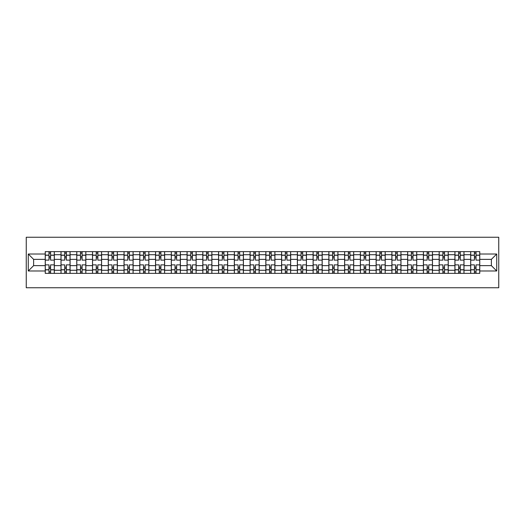 <?xml version="1.0" encoding="UTF-8"?>
<svg xmlns="http://www.w3.org/2000/svg" width="525" height="525" viewBox="0 0 525 525"><rect width="100%" height="100%" fill="white"/><g stroke="black" fill="none" stroke-linecap="round" stroke-linejoin="round"><path stroke-width="0.79" d="M26.25 287.752L498.75 287.752L498.75 237.248L26.25 237.248L26.25 287.752M60.998 273.361L60.998 254.723L54.331 254.723L54.331 273.361M54.331 254.723L54.331 251.639M60.998 254.723L60.998 251.639M70.087 251.639L70.087 273.361M76.755 273.361L76.755 251.639M85.844 251.639L85.844 273.361M92.512 273.361L92.512 251.639M101.601 251.639L101.601 273.361M108.268 273.361L108.268 251.639M117.357 251.639L117.357 273.361M124.025 273.361L124.025 251.639M133.114 251.639L133.114 273.361M139.781 273.361L139.781 251.639M148.87 251.639L148.87 273.361M155.538 273.361L155.538 251.639M164.627 251.639L164.627 273.361M171.294 273.361L171.294 251.639M180.383 251.639L180.383 273.361M187.051 273.361L187.051 251.639M196.14 251.639L196.14 273.361M202.808 273.361L202.808 251.639M211.897 251.639L211.897 273.361M218.564 273.361L218.564 251.639M227.653 251.639L227.653 273.361M234.321 273.361L234.321 251.639M243.41 251.639L243.41 273.361M250.077 273.361L250.077 251.639M259.166 251.639L259.166 273.361M265.834 273.361L265.834 251.639M274.923 251.639L274.923 273.361M281.59 273.361L281.59 251.639M290.679 251.639L290.679 273.361M297.347 273.361L297.347 251.639M306.436 251.639L306.436 273.361M313.103 273.361L313.103 251.639M322.192 251.639L322.192 273.361M328.86 273.361L328.86 251.639M337.949 251.639L337.949 273.361M344.617 273.361L344.617 251.639M353.706 251.639L353.706 273.361M360.373 273.361L360.373 251.639M369.462 251.639L369.462 273.361M376.13 273.361L376.13 251.639M385.219 251.639L385.219 273.361M391.886 273.361L391.886 251.639M400.975 251.639L400.975 273.361M407.643 273.361L407.643 251.639M416.732 251.639L416.732 273.361M423.399 273.361L423.399 251.639M432.488 251.639L432.488 273.361M439.156 273.361L439.156 251.639M448.245 251.639L448.245 273.361M454.913 273.361L454.913 251.639M464.002 251.639L464.002 273.361M470.669 273.361L470.669 251.639M470.669 265.63L464.002 265.63M454.913 265.63L448.245 265.63M439.156 265.63L432.488 265.63M423.399 265.63L416.732 265.63M407.643 265.63L400.975 265.63M391.886 265.63L385.219 265.63M376.13 265.63L369.462 265.63M360.373 265.63L353.706 265.63M344.617 265.63L337.949 265.63M328.86 265.63L322.192 265.63M313.103 265.63L306.436 265.63M297.347 265.63L290.679 265.63M281.59 265.63L274.923 265.63M265.834 265.63L259.166 265.63M250.077 265.63L243.41 265.63M234.321 265.63L227.653 265.63M218.564 265.63L211.897 265.63M202.808 265.63L196.14 265.63M187.051 265.63L180.383 265.63M171.294 265.63L164.627 265.63M155.538 265.63L148.87 265.63M139.781 265.63L133.114 265.63M124.025 265.63L117.357 265.63M108.268 265.63L101.601 265.63M92.512 265.63L85.844 265.63M76.755 265.63L70.087 265.63M60.998 265.63L54.331 265.63M470.669 259.37L464.002 259.37M454.913 259.37L448.245 259.37M439.156 259.37L432.488 259.37M423.399 259.37L416.732 259.37M407.643 259.37L400.975 259.37M391.886 259.37L385.219 259.37M376.13 259.37L369.462 259.37M360.373 259.37L353.706 259.37M344.617 259.37L337.949 259.37M328.86 259.37L322.192 259.37M313.103 259.37L306.436 259.37M297.347 259.37L290.679 259.37M281.59 259.37L274.923 259.37M265.834 259.37L259.166 259.37M250.077 259.37L243.41 259.37M234.321 259.37L227.653 259.37M218.564 259.37L211.897 259.37M202.808 259.37L196.14 259.37M187.051 259.37L180.383 259.37M171.294 259.37L164.627 259.37M155.538 259.37L148.87 259.37M139.781 259.37L133.114 259.37M124.025 259.37L117.357 259.37M108.268 259.37L101.601 259.37M92.512 259.37L85.844 259.37M76.755 259.37L70.087 259.37M60.998 259.37L54.331 259.37M33.626 265.63L45.242 265.63L45.242 259.37L33.626 259.37L33.626 265.63L28.271 270.985L28.271 254.015L45.242 254.015L45.242 259.37M479.758 259.37L479.758 265.63L491.374 265.63L491.374 259.37L479.758 259.37L479.758 251.639L45.242 251.639L45.242 254.015M479.758 254.015L496.729 254.015L496.729 270.985L479.758 270.985L479.758 265.63M45.242 265.63L45.242 273.361L479.758 273.361L479.758 270.985M45.242 270.985L28.271 270.985M50.59 271.845L48.976 271.845M48.976 253.155L50.59 253.155M66.347 271.845L64.733 271.845M64.733 253.155L66.347 253.155M82.103 271.845L80.489 271.845M80.489 253.155L82.103 253.155M97.86 271.845L96.246 271.845M96.246 253.155L97.86 253.155M113.617 271.845L112.002 271.845M112.002 253.155L113.617 253.155M129.373 271.845L127.759 271.845M127.759 253.155L129.373 253.155M145.13 271.845L143.515 271.845M143.515 253.155L145.13 253.155M160.886 271.845L159.272 271.845M159.272 253.155L160.886 253.155M176.643 271.845L175.028 271.845M175.028 253.155L176.643 253.155M192.406 271.845L190.785 271.845M190.785 253.155L192.406 253.155M208.162 271.845L206.542 271.845M206.542 253.155L208.162 253.155M223.919 271.845L222.298 271.845M222.298 253.155L223.919 253.155M239.676 271.845L238.055 271.845M238.055 253.155L239.676 253.155M255.432 271.845L253.811 271.845M253.811 253.155L255.432 253.155M271.189 271.845L269.568 271.845M269.568 253.155L271.189 253.155M286.945 271.845L285.324 271.845M285.324 253.155L286.945 253.155M302.702 271.845L301.081 271.845M301.081 253.155L302.702 253.155M318.458 271.845L316.838 271.845M316.838 253.155L318.458 253.155M334.215 271.845L332.594 271.845M332.594 253.155L334.215 253.155M349.972 271.845L348.357 271.845M348.357 253.155L349.972 253.155M365.728 271.845L364.114 271.845M364.114 253.155L365.728 253.155M381.485 271.845L379.87 271.845M379.87 253.155L381.485 253.155M397.241 271.845L395.627 271.845M395.627 253.155L397.241 253.155M412.998 271.845L411.383 271.845M411.383 253.155L412.998 253.155M428.754 271.845L427.14 271.845M427.14 253.155L428.754 253.155M444.511 271.845L442.897 271.845M442.897 253.155L444.511 253.155M460.267 271.845L458.653 271.845M458.653 253.155L460.267 253.155M476.024 271.845L474.41 271.845M474.41 253.155L476.024 253.155M28.271 254.015L33.626 259.37M491.374 265.63L496.729 270.985M491.374 259.37L496.729 254.015M54.278 273.361L54.278 260.124L50.59 260.124L50.59 251.639M48.976 251.639L48.976 260.124L45.288 260.124L45.288 251.639M54.278 260.124L54.278 251.639M45.288 273.361L45.288 264.876L48.976 264.876L48.976 273.361M50.59 273.361L50.59 264.876L54.278 264.876M48.976 257.906L50.59 257.906M45.288 264.876L45.288 260.124M50.59 267.094L48.976 267.094M50.59 272.042L48.976 272.042M48.976 268.406L50.59 268.406M50.59 256.594L48.976 256.594M48.976 252.958L50.59 252.958M70.035 273.361L70.035 260.124L66.347 260.124L66.347 251.639M64.733 251.639L64.733 260.124L61.044 260.124L61.044 251.639M70.035 260.124L70.035 251.639M61.044 273.361L61.044 264.876L64.733 264.876L64.733 273.361M66.347 273.361L66.347 264.876L70.035 264.876M64.733 257.906L66.347 257.906M61.044 264.876L61.044 260.124M66.347 267.094L64.733 267.094M66.347 272.042L64.733 272.042M64.733 268.406L66.347 268.406M66.347 256.594L64.733 256.594M64.733 252.958L66.347 252.958M85.792 273.361L85.792 260.124L82.103 260.124L82.103 251.639M80.489 251.639L80.489 260.124L76.801 260.124L76.801 251.639M85.792 260.124L85.792 251.639M76.801 273.361L76.801 264.876L80.489 264.876L80.489 273.361M82.103 273.361L82.103 264.876L85.792 264.876M80.489 257.906L82.103 257.906M76.801 264.876L76.801 260.124M82.103 267.094L80.489 267.094M82.103 272.042L80.489 272.042M80.489 268.406L82.103 268.406M82.103 256.594L80.489 256.594M80.489 252.958L82.103 252.958M101.548 273.361L101.548 260.124L97.86 260.124L97.86 251.639M96.246 251.639L96.246 260.124L92.557 260.124L92.557 251.639M101.548 260.124L101.548 251.639M92.557 273.361L92.557 264.876L96.246 264.876L96.246 273.361M97.86 273.361L97.86 264.876L101.548 264.876M96.246 257.906L97.86 257.906M92.557 264.876L92.557 260.124M97.86 267.094L96.246 267.094M97.86 272.042L96.246 272.042M96.246 268.406L97.86 268.406M97.86 256.594L96.246 256.594M96.246 252.958L97.86 252.958M117.305 273.361L117.305 260.124L113.617 260.124L113.617 251.639M112.002 251.639L112.002 260.124L108.314 260.124L108.314 251.639M117.305 260.124L117.305 251.639M108.314 273.361L108.314 264.876L112.002 264.876L112.002 273.361M113.617 273.361L113.617 264.876L117.305 264.876M112.002 257.906L113.617 257.906M108.314 264.876L108.314 260.124M113.617 267.094L112.002 267.094M113.617 272.042L112.002 272.042M112.002 268.406L113.617 268.406M113.617 256.594L112.002 256.594M112.002 252.958L113.617 252.958M133.061 273.361L133.061 260.124L129.373 260.124L129.373 251.639M127.759 251.639L127.759 260.124L124.071 260.124L124.071 251.639M133.061 260.124L133.061 251.639M124.071 273.361L124.071 264.876L127.759 264.876L127.759 273.361M129.373 273.361L129.373 264.876L133.061 264.876M127.759 257.906L129.373 257.906M124.071 264.876L124.071 260.124M129.373 267.094L127.759 267.094M129.373 272.042L127.759 272.042M127.759 268.406L129.373 268.406M129.373 256.594L127.759 256.594M127.759 252.958L129.373 252.958M148.818 273.361L148.818 260.124L145.13 260.124L145.13 251.639M143.515 251.639L143.515 260.124L139.827 260.124L139.827 251.639M148.818 260.124L148.818 251.639M139.827 273.361L139.827 264.876L143.515 264.876L143.515 273.361M145.13 273.361L145.13 264.876L148.818 264.876M143.515 257.906L145.13 257.906M139.827 264.876L139.827 260.124M145.13 267.094L143.515 267.094M145.13 272.042L143.515 272.042M143.515 268.406L145.13 268.406M145.13 256.594L143.515 256.594M143.515 252.958L145.13 252.958M164.574 273.361L164.574 260.124L160.886 260.124L160.886 251.639M159.272 251.639L159.272 260.124L155.584 260.124L155.584 251.639M164.574 260.124L164.574 251.639M155.584 273.361L155.584 264.876L159.272 264.876L159.272 273.361M160.886 273.361L160.886 264.876L164.574 264.876M159.272 257.906L160.886 257.906M155.584 264.876L155.584 260.124M160.886 267.094L159.272 267.094M160.886 272.042L159.272 272.042M159.272 268.406L160.886 268.406M160.886 256.594L159.272 256.594M159.272 252.958L160.886 252.958M180.331 273.361L180.331 260.124L176.643 260.124L176.643 251.639M175.028 251.639L175.028 260.124L171.34 260.124L171.34 251.639M180.331 260.124L180.331 251.639M171.34 273.361L171.34 264.876L175.028 264.876L175.028 273.361M176.643 273.361L176.643 264.876L180.331 264.876M175.028 257.906L176.643 257.906M171.34 264.876L171.34 260.124M176.643 267.094L175.028 267.094M176.643 272.042L175.028 272.042M175.028 268.406L176.643 268.406M176.643 256.594L175.028 256.594M175.028 252.958L176.643 252.958M196.088 273.361L196.088 260.124L192.406 260.124L192.406 251.639M190.785 251.639L190.785 260.124L187.097 260.124L187.097 251.639M196.088 260.124L196.088 251.639M187.097 273.361L187.097 264.876L190.785 264.876L190.785 273.361M192.406 273.361L192.406 264.876L196.088 264.876M190.785 257.906L192.406 257.906M187.097 264.876L187.097 260.124M192.406 267.094L190.785 267.094M192.406 272.042L190.785 272.042M190.785 268.406L192.406 268.406M192.406 256.594L190.785 256.594M190.785 252.958L192.406 252.958M211.844 273.361L211.844 260.124L208.162 260.124L208.162 251.639M206.542 251.639L206.542 260.124L202.86 260.124L202.86 251.639M211.844 260.124L211.844 251.639M202.86 273.361L202.86 264.876L206.542 264.876L206.542 273.361M208.162 273.361L208.162 264.876L211.844 264.876M206.542 257.906L208.162 257.906M202.86 264.876L202.86 260.124M208.162 267.094L206.542 267.094M208.162 272.042L206.542 272.042M206.542 268.406L208.162 268.406M208.162 256.594L206.542 256.594M206.542 252.958L208.162 252.958M227.601 273.361L227.601 260.124L223.919 260.124L223.919 251.639M222.298 251.639L222.298 260.124L218.617 260.124L218.617 251.639M227.601 260.124L227.601 251.639M218.617 273.361L218.617 264.876L222.298 264.876L222.298 273.361M223.919 273.361L223.919 264.876L227.601 264.876M222.298 257.906L223.919 257.906M218.617 264.876L218.617 260.124M223.919 267.094L222.298 267.094M223.919 272.042L222.298 272.042M222.298 268.406L223.919 268.406M223.919 256.594L222.298 256.594M222.298 252.958L223.919 252.958M243.357 273.361L243.357 260.124L239.676 260.124L239.676 251.639M238.055 251.639L238.055 260.124L234.373 260.124L234.373 251.639M243.357 260.124L243.357 251.639M234.373 273.361L234.373 264.876L238.055 264.876L238.055 273.361M239.676 273.361L239.676 264.876L243.357 264.876M238.055 257.906L239.676 257.906M234.373 264.876L234.373 260.124M239.676 267.094L238.055 267.094M239.676 272.042L238.055 272.042M238.055 268.406L239.676 268.406M239.676 256.594L238.055 256.594M238.055 252.958L239.676 252.958M259.114 273.361L259.114 260.124L255.432 260.124L255.432 251.639M253.811 251.639L253.811 260.124L250.13 260.124L250.13 251.639M259.114 260.124L259.114 251.639M250.13 273.361L250.13 264.876L253.811 264.876L253.811 273.361M255.432 273.361L255.432 264.876L259.114 264.876M253.811 257.906L255.432 257.906M250.13 264.876L250.13 260.124M255.432 267.094L253.811 267.094M255.432 272.042L253.811 272.042M253.811 268.406L255.432 268.406M255.432 256.594L253.811 256.594M253.811 252.958L255.432 252.958M274.87 273.361L274.87 260.124L271.189 260.124L271.189 251.639M269.568 251.639L269.568 260.124L265.886 260.124L265.886 251.639M274.87 260.124L274.87 251.639M265.886 273.361L265.886 264.876L269.568 264.876L269.568 273.361M271.189 273.361L271.189 264.876L274.87 264.876M269.568 257.906L271.189 257.906M265.886 264.876L265.886 260.124M271.189 267.094L269.568 267.094M271.189 272.042L269.568 272.042M269.568 268.406L271.189 268.406M271.189 256.594L269.568 256.594M269.568 252.958L271.189 252.958M290.627 273.361L290.627 260.124L286.945 260.124L286.945 251.639M285.324 251.639L285.324 260.124L281.643 260.124L281.643 251.639M290.627 260.124L290.627 251.639M281.643 273.361L281.643 264.876L285.324 264.876L285.324 273.361M286.945 273.361L286.945 264.876L290.627 264.876M285.324 257.906L286.945 257.906M281.643 264.876L281.643 260.124M286.945 267.094L285.324 267.094M286.945 272.042L285.324 272.042M285.324 268.406L286.945 268.406M286.945 256.594L285.324 256.594M285.324 252.958L286.945 252.958M306.383 273.361L306.383 260.124L302.702 260.124L302.702 251.639M301.081 251.639L301.081 260.124L297.399 260.124L297.399 251.639M306.383 260.124L306.383 251.639M297.399 273.361L297.399 264.876L301.081 264.876L301.081 273.361M302.702 273.361L302.702 264.876L306.383 264.876M301.081 257.906L302.702 257.906M297.399 264.876L297.399 260.124M302.702 267.094L301.081 267.094M302.702 272.042L301.081 272.042M301.081 268.406L302.702 268.406M302.702 256.594L301.081 256.594M301.081 252.958L302.702 252.958M322.14 273.361L322.14 260.124L318.458 260.124L318.458 251.639M316.838 251.639L316.838 260.124L313.156 260.124L313.156 251.639M322.14 260.124L322.14 251.639M313.156 273.361L313.156 264.876L316.838 264.876L316.838 273.361M318.458 273.361L318.458 264.876L322.14 264.876M316.838 257.906L318.458 257.906M313.156 264.876L313.156 260.124M318.458 267.094L316.838 267.094M318.458 272.042L316.838 272.042M316.838 268.406L318.458 268.406M318.458 256.594L316.838 256.594M316.838 252.958L318.458 252.958M337.903 273.361L337.903 260.124L334.215 260.124L334.215 251.639M332.594 251.639L332.594 260.124L328.912 260.124L328.912 251.639M337.903 260.124L337.903 251.639M328.912 273.361L328.912 264.876L332.594 264.876L332.594 273.361M334.215 273.361L334.215 264.876L337.903 264.876M332.594 257.906L334.215 257.906M328.912 264.876L328.912 260.124M334.215 267.094L332.594 267.094M334.215 272.042L332.594 272.042M332.594 268.406L334.215 268.406M334.215 256.594L332.594 256.594M332.594 252.958L334.215 252.958M353.66 273.361L353.66 260.124L349.972 260.124L349.972 251.639M348.357 251.639L348.357 260.124L344.669 260.124L344.669 251.639M353.66 260.124L353.66 251.639M344.669 273.361L344.669 264.876L348.357 264.876L348.357 273.361M349.972 273.361L349.972 264.876L353.66 264.876M348.357 257.906L349.972 257.906M344.669 264.876L344.669 260.124M349.972 267.094L348.357 267.094M349.972 272.042L348.357 272.042M348.357 268.406L349.972 268.406M349.972 256.594L348.357 256.594M348.357 252.958L349.972 252.958M369.416 273.361L369.416 260.124L365.728 260.124L365.728 251.639M364.114 251.639L364.114 260.124L360.426 260.124L360.426 251.639M369.416 260.124L369.416 251.639M360.426 273.361L360.426 264.876L364.114 264.876L364.114 273.361M365.728 273.361L365.728 264.876L369.416 264.876M364.114 257.906L365.728 257.906M360.426 264.876L360.426 260.124M365.728 267.094L364.114 267.094M365.728 272.042L364.114 272.042M364.114 268.406L365.728 268.406M365.728 256.594L364.114 256.594M364.114 252.958L365.728 252.958M385.173 273.361L385.173 260.124L381.485 260.124L381.485 251.639M379.87 251.639L379.87 260.124L376.182 260.124L376.182 251.639M385.173 260.124L385.173 251.639M376.182 273.361L376.182 264.876L379.87 264.876L379.87 273.361M381.485 273.361L381.485 264.876L385.173 264.876M379.87 257.906L381.485 257.906M376.182 264.876L376.182 260.124M381.485 267.094L379.87 267.094M381.485 272.042L379.87 272.042M379.87 268.406L381.485 268.406M381.485 256.594L379.87 256.594M379.87 252.958L381.485 252.958M400.929 273.361L400.929 260.124L397.241 260.124L397.241 251.639M395.627 251.639L395.627 260.124L391.939 260.124L391.939 251.639M400.929 260.124L400.929 251.639M391.939 273.361L391.939 264.876L395.627 264.876L395.627 273.361M397.241 273.361L397.241 264.876L400.929 264.876M395.627 257.906L397.241 257.906M391.939 264.876L391.939 260.124M397.241 267.094L395.627 267.094M397.241 272.042L395.627 272.042M395.627 268.406L397.241 268.406M397.241 256.594L395.627 256.594M395.627 252.958L397.241 252.958M416.686 273.361L416.686 260.124L412.998 260.124L412.998 251.639M411.383 251.639L411.383 260.124L407.695 260.124L407.695 251.639M416.686 260.124L416.686 251.639M407.695 273.361L407.695 264.876L411.383 264.876L411.383 273.361M412.998 273.361L412.998 264.876L416.686 264.876M411.383 257.906L412.998 257.906M407.695 264.876L407.695 260.124M412.998 267.094L411.383 267.094M412.998 272.042L411.383 272.042M411.383 268.406L412.998 268.406M412.998 256.594L411.383 256.594M411.383 252.958L412.998 252.958M432.442 273.361L432.442 260.124L428.754 260.124L428.754 251.639M427.14 251.639L427.14 260.124L423.452 260.124L423.452 251.639M432.442 260.124L432.442 251.639M423.452 273.361L423.452 264.876L427.14 264.876L427.14 273.361M428.754 273.361L428.754 264.876L432.442 264.876M427.14 257.906L428.754 257.906M423.452 264.876L423.452 260.124M428.754 267.094L427.14 267.094M428.754 272.042L427.14 272.042M427.14 268.406L428.754 268.406M428.754 256.594L427.14 256.594M427.14 252.958L428.754 252.958M448.199 273.361L448.199 260.124L444.511 260.124L444.511 251.639M442.897 251.639L442.897 260.124L439.208 260.124L439.208 251.639M448.199 260.124L448.199 251.639M439.208 273.361L439.208 264.876L442.897 264.876L442.897 273.361M444.511 273.361L444.511 264.876L448.199 264.876M442.897 257.906L444.511 257.906M439.208 264.876L439.208 260.124M444.511 267.094L442.897 267.094M444.511 272.042L442.897 272.042M442.897 268.406L444.511 268.406M444.511 256.594L442.897 256.594M442.897 252.958L444.511 252.958M463.956 273.361L463.956 260.124L460.267 260.124L460.267 251.639M458.653 251.639L458.653 260.124L454.965 260.124L454.965 251.639M463.956 260.124L463.956 251.639M454.965 273.361L454.965 264.876L458.653 264.876L458.653 273.361M460.267 273.361L460.267 264.876L463.956 264.876M458.653 257.906L460.267 257.906M454.965 264.876L454.965 260.124M460.267 267.094L458.653 267.094M460.267 272.042L458.653 272.042M458.653 268.406L460.267 268.406M460.267 256.594L458.653 256.594M458.653 252.958L460.267 252.958M479.712 273.361L479.712 260.124L476.024 260.124L476.024 251.639M474.41 251.639L474.41 260.124L470.722 260.124L470.722 251.639M479.712 260.124L479.712 251.639M470.722 273.361L470.722 264.876L474.41 264.876L474.41 273.361M476.024 273.361L476.024 264.876L479.712 264.876M474.41 257.906L476.024 257.906M470.722 264.876L470.722 260.124M476.024 267.094L474.41 267.094M476.024 272.042L474.41 272.042M474.41 268.406L476.024 268.406M476.024 256.594L474.41 256.594M474.41 252.958L476.024 252.958M454.913 254.723L448.245 254.723M439.156 254.723L432.488 254.723M423.399 254.723L416.732 254.723M407.643 254.723L400.975 254.723M391.886 254.723L385.219 254.723M376.13 254.723L369.462 254.723M360.373 254.723L353.706 254.723M344.617 254.723L337.949 254.723M328.86 254.723L322.192 254.723M313.103 254.723L306.436 254.723M297.347 254.723L290.679 254.723M281.59 254.723L274.923 254.723M265.834 254.723L259.166 254.723M250.077 254.723L243.41 254.723M234.321 254.723L227.653 254.723M218.564 254.723L211.897 254.723M202.808 254.723L196.14 254.723M187.051 254.723L180.383 254.723M171.294 254.723L164.627 254.723M155.538 254.723L148.87 254.723M139.781 254.723L133.114 254.723M124.025 254.723L117.357 254.723M108.268 254.723L101.601 254.723M92.512 254.723L85.844 254.723M76.755 254.723L70.087 254.723M470.669 254.723L464.002 254.723M454.913 270.277L448.245 270.277M439.156 270.277L432.488 270.277M423.399 270.277L416.732 270.277M407.643 270.277L400.975 270.277M391.886 270.277L385.219 270.277M376.13 270.277L369.462 270.277M360.373 270.277L353.706 270.277M344.617 270.277L337.949 270.277M328.86 270.277L322.192 270.277M313.103 270.277L306.436 270.277M297.347 270.277L290.679 270.277M281.59 270.277L274.923 270.277M265.834 270.277L259.166 270.277M250.077 270.277L243.41 270.277M234.321 270.277L227.653 270.277M218.564 270.277L211.897 270.277M202.808 270.277L196.14 270.277M187.051 270.277L180.383 270.277M171.294 270.277L164.627 270.277M155.538 270.277L148.87 270.277M139.781 270.277L133.114 270.277M124.025 270.277L117.357 270.277M108.268 270.277L101.601 270.277M92.512 270.277L85.844 270.277M76.755 270.277L70.087 270.277M60.998 270.277L54.331 270.277M470.669 270.277L464.002 270.277M54.278 255.124L50.59 255.124M48.976 255.124L45.288 255.124M48.976 255.262L45.288 255.262M48.976 269.738L45.288 269.738M48.976 269.876L45.288 269.876M54.278 269.876L50.59 269.876M54.278 255.262L50.59 255.262M54.278 269.738L50.59 269.738M70.035 255.124L66.347 255.124M64.733 255.124L61.044 255.124M64.733 255.262L61.044 255.262M64.733 269.738L61.044 269.738M64.733 269.876L61.044 269.876M70.035 269.876L66.347 269.876M70.035 255.262L66.347 255.262M70.035 269.738L66.347 269.738M85.792 255.124L82.103 255.124M80.489 255.124L76.801 255.124M80.489 255.262L76.801 255.262M80.489 269.738L76.801 269.738M80.489 269.876L76.801 269.876M85.792 269.876L82.103 269.876M85.792 255.262L82.103 255.262M85.792 269.738L82.103 269.738M101.548 255.124L97.86 255.124M96.246 255.124L92.557 255.124M96.246 255.262L92.557 255.262M96.246 269.738L92.557 269.738M96.246 269.876L92.557 269.876M101.548 269.876L97.86 269.876M101.548 255.262L97.86 255.262M101.548 269.738L97.86 269.738M117.305 255.124L113.617 255.124M112.002 255.124L108.314 255.124M112.002 255.262L108.314 255.262M112.002 269.738L108.314 269.738M112.002 269.876L108.314 269.876M117.305 269.876L113.617 269.876M117.305 255.262L113.617 255.262M117.305 269.738L113.617 269.738M133.061 255.124L129.373 255.124M127.759 255.124L124.071 255.124M127.759 255.262L124.071 255.262M127.759 269.738L124.071 269.738M127.759 269.876L124.071 269.876M133.061 269.876L129.373 269.876M133.061 255.262L129.373 255.262M133.061 269.738L129.373 269.738M148.818 255.124L145.13 255.124M143.515 255.124L139.827 255.124M143.515 255.262L139.827 255.262M143.515 269.738L139.827 269.738M143.515 269.876L139.827 269.876M148.818 269.876L145.13 269.876M148.818 255.262L145.13 255.262M148.818 269.738L145.13 269.738M164.574 255.124L160.886 255.124M159.272 255.124L155.584 255.124M159.272 255.262L155.584 255.262M159.272 269.738L155.584 269.738M159.272 269.876L155.584 269.876M164.574 269.876L160.886 269.876M164.574 255.262L160.886 255.262M164.574 269.738L160.886 269.738M180.331 255.124L176.643 255.124M175.028 255.124L171.34 255.124M175.028 255.262L171.34 255.262M175.028 269.738L171.34 269.738M175.028 269.876L171.34 269.876M180.331 269.876L176.643 269.876M180.331 255.262L176.643 255.262M180.331 269.738L176.643 269.738M196.088 255.124L192.406 255.124M190.785 255.124L187.097 255.124M190.785 255.262L187.097 255.262M190.785 269.738L187.097 269.738M190.785 269.876L187.097 269.876M196.088 269.876L192.406 269.876M196.088 255.262L192.406 255.262M196.088 269.738L192.406 269.738M211.844 255.124L208.162 255.124M206.542 255.124L202.86 255.124M206.542 255.262L202.86 255.262M206.542 269.738L202.86 269.738M206.542 269.876L202.86 269.876M211.844 269.876L208.162 269.876M211.844 255.262L208.162 255.262M211.844 269.738L208.162 269.738M227.601 255.124L223.919 255.124M222.298 255.124L218.617 255.124M222.298 255.262L218.617 255.262M222.298 269.738L218.617 269.738M222.298 269.876L218.617 269.876M227.601 269.876L223.919 269.876M227.601 255.262L223.919 255.262M227.601 269.738L223.919 269.738M243.357 255.124L239.676 255.124M238.055 255.124L234.373 255.124M238.055 255.262L234.373 255.262M238.055 269.738L234.373 269.738M238.055 269.876L234.373 269.876M243.357 269.876L239.676 269.876M243.357 255.262L239.676 255.262M243.357 269.738L239.676 269.738M259.114 255.124L255.432 255.124M253.811 255.124L250.13 255.124M253.811 255.262L250.13 255.262M253.811 269.738L250.13 269.738M253.811 269.876L250.13 269.876M259.114 269.876L255.432 269.876M259.114 255.262L255.432 255.262M259.114 269.738L255.432 269.738M274.87 255.124L271.189 255.124M269.568 255.124L265.886 255.124M269.568 255.262L265.886 255.262M269.568 269.738L265.886 269.738M269.568 269.876L265.886 269.876M274.87 269.876L271.189 269.876M274.87 255.262L271.189 255.262M274.87 269.738L271.189 269.738M290.627 255.124L286.945 255.124M285.324 255.124L281.643 255.124M285.324 255.262L281.643 255.262M285.324 269.738L281.643 269.738M285.324 269.876L281.643 269.876M290.627 269.876L286.945 269.876M290.627 255.262L286.945 255.262M290.627 269.738L286.945 269.738M306.383 255.124L302.702 255.124M301.081 255.124L297.399 255.124M301.081 255.262L297.399 255.262M301.081 269.738L297.399 269.738M301.081 269.876L297.399 269.876M306.383 269.876L302.702 269.876M306.383 255.262L302.702 255.262M306.383 269.738L302.702 269.738M322.14 255.124L318.458 255.124M316.838 255.124L313.156 255.124M316.838 255.262L313.156 255.262M316.838 269.738L313.156 269.738M316.838 269.876L313.156 269.876M322.14 269.876L318.458 269.876M322.14 255.262L318.458 255.262M322.14 269.738L318.458 269.738M337.903 255.124L334.215 255.124M332.594 255.124L328.912 255.124M332.594 255.262L328.912 255.262M332.594 269.738L328.912 269.738M332.594 269.876L328.912 269.876M337.903 269.876L334.215 269.876M337.903 255.262L334.215 255.262M337.903 269.738L334.215 269.738M353.66 255.124L349.972 255.124M348.357 255.124L344.669 255.124M348.357 255.262L344.669 255.262M348.357 269.738L344.669 269.738M348.357 269.876L344.669 269.876M353.66 269.876L349.972 269.876M353.66 255.262L349.972 255.262M353.66 269.738L349.972 269.738M369.416 255.124L365.728 255.124M364.114 255.124L360.426 255.124M364.114 255.262L360.426 255.262M364.114 269.738L360.426 269.738M364.114 269.876L360.426 269.876M369.416 269.876L365.728 269.876M369.416 255.262L365.728 255.262M369.416 269.738L365.728 269.738M385.173 255.124L381.485 255.124M379.87 255.124L376.182 255.124M379.87 255.262L376.182 255.262M379.87 269.738L376.182 269.738M379.87 269.876L376.182 269.876M385.173 269.876L381.485 269.876M385.173 255.262L381.485 255.262M385.173 269.738L381.485 269.738M400.929 255.124L397.241 255.124M395.627 255.124L391.939 255.124M395.627 255.262L391.939 255.262M395.627 269.738L391.939 269.738M395.627 269.876L391.939 269.876M400.929 269.876L397.241 269.876M400.929 255.262L397.241 255.262M400.929 269.738L397.241 269.738M416.686 255.124L412.998 255.124M411.383 255.124L407.695 255.124M411.383 255.262L407.695 255.262M411.383 269.738L407.695 269.738M411.383 269.876L407.695 269.876M416.686 269.876L412.998 269.876M416.686 255.262L412.998 255.262M416.686 269.738L412.998 269.738M432.442 255.124L428.754 255.124M427.14 255.124L423.452 255.124M427.14 255.262L423.452 255.262M427.14 269.738L423.452 269.738M427.14 269.876L423.452 269.876M432.442 269.876L428.754 269.876M432.442 255.262L428.754 255.262M432.442 269.738L428.754 269.738M448.199 255.124L444.511 255.124M442.897 255.124L439.208 255.124M442.897 255.262L439.208 255.262M442.897 269.738L439.208 269.738M442.897 269.876L439.208 269.876M448.199 269.876L444.511 269.876M448.199 255.262L444.511 255.262M448.199 269.738L444.511 269.738M463.956 255.124L460.267 255.124M458.653 255.124L454.965 255.124M458.653 255.262L454.965 255.262M458.653 269.738L454.965 269.738M458.653 269.876L454.965 269.876M463.956 269.876L460.267 269.876M463.956 255.262L460.267 255.262M463.956 269.738L460.267 269.738M479.712 255.124L476.024 255.124M474.41 255.124L470.722 255.124M474.41 255.262L470.722 255.262M474.41 269.738L470.722 269.738M474.41 269.876L470.722 269.876M479.712 269.876L476.024 269.876M479.712 255.262L476.024 255.262M479.712 269.738L476.024 269.738"/></g></svg>
